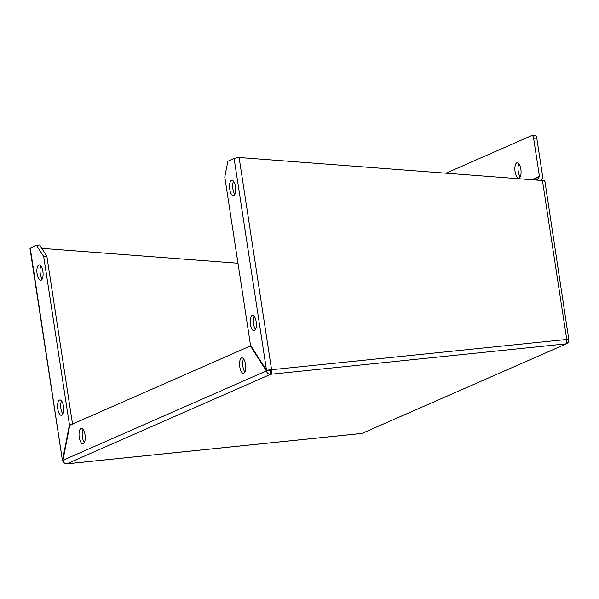 <?xml version="1.0" encoding="UTF-8"?>
<svg xmlns="http://www.w3.org/2000/svg" width="599" height="599" viewBox="0 0 599 599"><rect width="100%" height="100%" fill="white"/><g stroke="black" fill="none" stroke-linecap="round" stroke-linejoin="round"><path stroke-width="0.9" d="M245.56 364.304A7.735 3.025 84.1 0 1 243.464 373.267A7.735 3.025 84.1 0 1 239.66 365.884A7.735 3.025 84.1 0 1 241.876 357.873A7.735 3.025 84.1 0 1 245.56 364.304M243.568 358.846A7.735 3.025 -95.9 0 0 244.924 371.972M85.028 434.814A7.735 3.025 84.1 0 1 82.932 443.777A7.735 3.025 84.1 0 1 79.12 436.394A7.735 3.025 84.1 0 1 81.344 428.382A7.735 3.025 84.1 0 1 85.028 434.814M83.036 429.356A7.735 3.025 -95.9 0 0 84.384 442.481M256.185 321.79A7.735 3.025 84.1 0 1 254.088 330.76A7.735 3.025 84.1 0 1 250.285 323.37A7.735 3.025 84.1 0 1 252.508 315.366A7.735 3.025 84.1 0 1 256.185 321.79M254.201 316.339A7.735 3.025 -95.9 0 0 255.548 329.465M235.519 186.708A7.735 3.025 84.1 0 1 233.423 195.678A7.735 3.025 84.1 0 1 229.619 188.288A7.735 3.025 84.1 0 1 231.835 180.284A7.735 3.025 84.1 0 1 235.519 186.708M233.528 181.257A7.735 3.025 -95.9 0 0 234.875 194.383M63.546 406.407A7.735 3.025 84.1 0 1 61.45 415.369A7.735 3.025 84.1 0 1 57.646 407.986A7.735 3.025 84.1 0 1 59.863 399.975A7.735 3.025 84.1 0 1 63.546 406.407M61.555 400.948A7.735 3.025 -95.9 0 0 62.91 414.074M42.873 271.325A7.735 3.025 84.1 0 1 40.777 280.287A7.735 3.025 84.1 0 1 36.973 272.904A7.735 3.025 84.1 0 1 39.19 264.893A7.735 3.025 84.1 0 1 42.873 271.325M40.882 265.866A7.735 3.025 -95.9 0 0 42.237 278.992M566.811 343.631L361.998 433.414L566.804 343.624L568.294 342.209L568.608 339.805L568.204 339.176M566.804 339.992L568.608 339.805M568.391 339.146L566.736 339.438L542.417 180.494C544.513 180.524 545.24 180.831 544.611 181.407M568.743 339.109L544.873 181.018M250.936 345.908L250.389 345.96L266.375 370.931C267.019 373.177 268.472 374.293 270.726 374.263L565.875 343.871A3.871 1.512 -95.9 0 0 566.736 339.438L266.51 370.234L250.532 345.264L224.782 177.012L227.852 161.243L234.112 158.495A3.871 0.442 -8.7 0 1 239.098 157.5L271.594 369.83L270.306 370.392L269.662 369.905M361.616 433.451A3.871 1.512 -95.9 0 0 361.811 433.466A3.871 1.512 -95.9 0 0 361.998 433.414L66.848 463.813A3.871 1.512 84.1 0 1 66.661 463.858A3.871 1.512 84.1 0 1 66.354 463.813M542.417 180.494L239.098 157.5M237.975 263.246L41.818 248.368M271.594 369.83A3.871 1.512 84.1 0 1 270.726 374.263L270.306 370.392M36.494 245.291L43.697 256.544L46.849 256.222L39.639 244.969L36.494 245.291L30.235 248.046L62.378 460.152L62.985 460.504M62.371 460.152L29.95 248.263A3.871 0.442 -8.7 0 1 30.235 248.046M46.849 256.222L72.531 424.085M270.726 374.263L66.848 463.813C64.737 463.768 63.442 462.593 62.955 460.279L69.761 425.297L250.389 345.96M270.209 370.886L269.183 370.07M269.528 370.609L266.375 370.931L62.955 460.279M270.052 370.219L266.51 370.234L234.112 158.495M71.341 424.609L69.447 424.803L62.633 459.777L63.06 459.733M43.697 256.544L69.447 424.803M515.08 171.688A7.735 3.025 84.1 0 1 517.177 162.726A7.735 3.025 84.1 0 1 520.98 170.109A7.735 3.025 84.1 0 1 518.764 178.12A7.735 3.025 84.1 0 1 515.08 171.688M518.869 163.699A7.735 3.025 -95.9 0 0 518.232 171.366A7.735 3.025 -95.9 0 0 520.224 176.825M540.845 180.374L541.96 178.809A3.871 3.534 -113.7 0 0 542.582 176.016L536.764 137.995A3.437 1.348 -95.9 0 0 535.132 135.142A3.437 1.348 -95.9 0 0 534.967 135.187M446.03 173.186L531.815 135.509A3.437 1.348 84.1 0 1 531.979 135.464A3.437 1.348 84.1 0 1 533.619 138.324L539.437 176.338A0.427 0.389 -113.7 0 1 539.37 176.653L537.7 178.996A3.871 3.534 66.3 0 0 537.176 180.097M533.619 138.324L536.764 137.995M535.484 179.97L537.7 178.996M532.354 179.73L539.37 176.653M531.807 179.693L539.437 176.338M566.751 339.521L568.017 339.184M66.661 463.858L361.811 433.466M535.132 135.142L531.979 135.464"/></g></svg>
